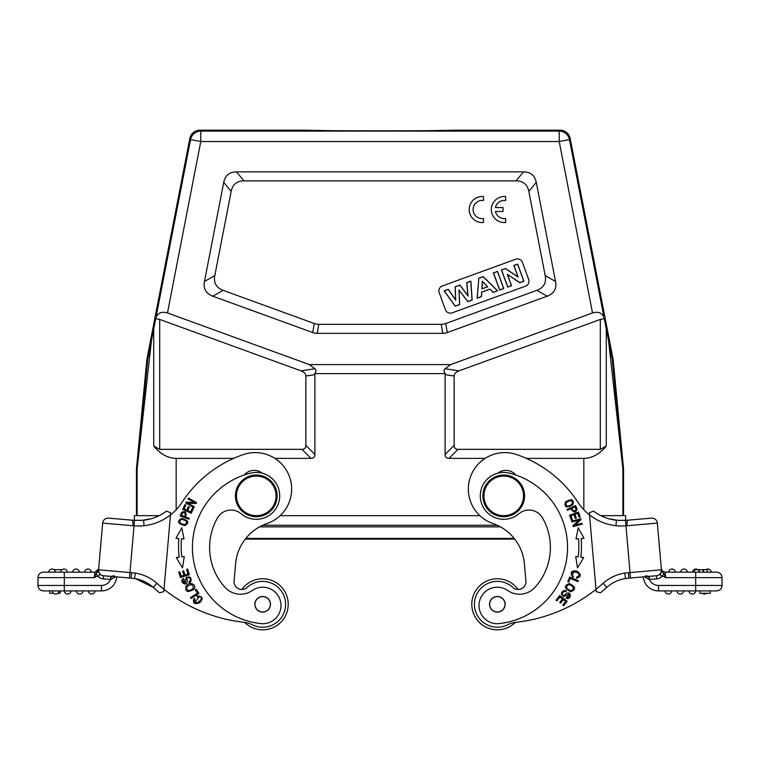 <?xml version="1.0" encoding="UTF-8"?>
<svg xmlns="http://www.w3.org/2000/svg" width="760" height="760" viewBox="0 0 760 760"><rect width="100%" height="100%" fill="white"/><g stroke="black" fill="none" stroke-linecap="round" stroke-linejoin="round"><path stroke-width="1.14" d="M555.531 281.466L545.195 275.623L528.827 191.416A64.002 26.049 -50.5 0 0 516.049 180.87L243.951 180.87A64.002 26.049 -129.5 0 0 231.173 191.416L214.804 275.623L204.468 281.466A64.799 26.049 150.5 0 0 212.8 296.191L312.721 332.557A52.696 26.049 100 0 0 317.176 333.345L442.823 333.345A52.696 26.049 80 0 0 447.279 332.557L547.2 296.191A64.799 26.049 29.5 0 0 555.531 281.466L536.265 182.391A64.002 26.049 -50.5 0 0 523.488 171.855L236.512 171.855A64.002 26.049 -129.5 0 0 223.734 182.391L204.468 281.466M212.8 296.191L223.126 290.349A64.799 26.049 150.5 0 1 214.804 275.623M223.126 290.349L314.317 323.532A52.696 26.049 100 0 0 318.772 324.32L441.227 324.32A52.696 26.049 80 0 0 445.683 323.532L536.873 290.349L547.2 296.191M545.195 275.623A64.799 26.049 29.5 0 1 536.873 290.349M442.31 285.95A5.206 5.206 0 0 0 439.204 292.628L445.436 309.766A5.206 5.206 0 0 0 452.115 312.873L525.54 286.149A5.206 5.206 0 0 0 528.656 279.471L522.424 262.342A5.206 5.206 0 0 0 515.745 259.226L442.31 285.95M570.836 500.498C573.753 502.892 572.65 504.82 567.53 506.283C564.614 503.823 565.716 501.885 570.836 500.498M565.525 501.933C563.977 507.395 566.399 508.354 572.783 504.83C574.351 499.31 571.928 498.341 565.525 501.933M571.928 522.053L579.034 520.096L572.926 525.683L573.183 526.623L582.226 524.134L581.989 523.26L574.883 525.207L580.991 519.631L580.725 518.69L571.691 521.17L571.928 522.053M577.505 567.843L583.718 557.508L580.802 557.156A90.383 90.383 0 0 0 581.125 538.564L584.05 538.317L578.208 527.772L576.023 539.011L578.531 538.792A87.78 87.78 0 0 1 578.208 556.842L575.709 556.538L577.505 567.843M571.406 520.277L572.442 519.906L570.95 515.764L573.952 514.681L575.301 518.415L576.327 518.035L574.987 514.311L577.686 513.332L579.13 517.313L580.165 516.942L578.408 512.059L569.582 515.242L571.406 520.277M573.41 587.281C572.859 591.365 570.579 591.622 566.589 588.059C567.207 583.927 569.487 583.661 573.41 587.281M569.344 583.528C563.739 585.646 564.177 588.383 570.646 591.745C576.317 589.617 575.88 586.872 569.344 583.528M567.777 581.581L568.793 582.017L570.313 578.408L577.933 581.628L578.341 580.659L569.706 577.011L567.777 581.581M568.594 598.386L566.105 598.072C572.081 601.359 571.577 587.85 564.623 595.089A1.444 1.444 0 0 1 562.352 593.607A2.365 2.365 0 0 1 565.839 591.803L566.276 590.938A3.648 3.648 0 0 0 564.623 590.396C560.69 592.049 560.424 594.082 563.844 596.505L568.945 594.225C570.01 596.22 569.221 597.208 566.58 597.179L569.468 594.861M566.58 597.179L566.105 598.072M556.082 600.191L556.957 600.865L559.93 596.999L562.457 598.947L559.778 602.433L560.652 603.098L563.331 599.621L565.611 601.369L562.751 605.083L563.625 605.758L567.121 601.207L559.692 595.498L556.082 600.191M574.484 571.691L572.081 574.892C568.385 568.765 585.153 573.287 576.621 577.144L576.564 578.217C581.419 576.821 581.495 574.427 576.792 571.035C570.978 570.408 569.677 572.442 572.888 577.144L573.505 576.26A3.306 3.306 0 0 1 572.1 574.883M489.63 604.295A7.685 7.685 0 0 1 501.163 597.645A7.685 7.685 0 0 1 501.163 610.954A7.685 7.685 0 0 1 489.63 604.295M489.506 604.295A7.819 7.819 0 0 1 501.229 597.531A7.819 7.819 0 0 1 501.229 611.068A7.819 7.819 0 0 1 489.506 604.295M523.44 494.152A19.798 19.798 0 0 0 502.854 476.092A19.798 19.798 0 0 0 483.93 495.872A19.798 19.798 0 0 0 504.583 515.65A19.798 19.798 0 0 0 523.44 494.152M482.885 495.872A20.833 20.833 0 0 0 514.14 513.922A20.833 20.833 0 0 0 514.14 477.831A20.833 20.833 0 0 0 482.885 495.872M507.651 590.491A20.833 20.833 0 0 0 534.964 587.385A59.384 59.384 0 0 0 542.517 517.911A15.627 15.627 0 0 0 518.861 513.76A23.436 23.436 0 0 1 480.909 501.22A23.436 23.436 0 0 1 509.333 473.119A76.579 76.579 0 0 1 499.206 623.599A18.23 18.23 0 0 1 479.579 600.961A18.23 18.23 0 0 1 507.651 590.491M606.29 329.023L606.29 446.063L600.305 449.34L600.305 319.428L604.276 318.677L612.303 359.755L622.877 468.464L623.514 468.435A5.206 5.206 -2.7 0 1 623.542 468.93L622.896 468.958L622.896 515.669M623.514 468.435L613.149 359.641L612.313 359.765M608.484 340.233L622.896 468.958A5.206 5.206 87.3 0 0 622.877 468.464M612.227 359.262L613.082 359.138A5.206 5.206 -8.2 0 1 613.149 359.641M625.622 515.669L625.622 520.353L625.622 515.669L600.885 515.669M134.377 515.669L134.377 520.353L134.377 515.669L159.115 515.669M280.126 515.669L479.873 515.669M159.534 592.762A161.747 161.747 0 0 1 153.207 587.375A161.747 161.747 0 0 0 159.534 592.762L163.78 591.631L170.487 514.919A52.098 52.098 0 0 0 181.953 502.398A119.814 119.814 0 0 1 243.323 454.584A36.461 36.461 0 0 1 289.665 477.204A36.461 36.461 0 0 1 267.045 523.545A46.883 46.883 0 0 0 235.59 563.797A46.883 46.883 0 0 1 245.28 539.106L514.719 539.106A46.883 46.883 0 0 1 524.409 563.797A46.883 46.883 0 0 0 492.955 523.545A36.461 36.461 0 0 1 470.335 477.204A36.461 36.461 0 0 1 516.677 454.584A119.814 119.814 0 0 1 578.047 502.398A52.098 52.098 0 0 0 589.513 514.919L589.323 512.819L593.531 511.109L589.323 512.819M649.106 579.462L644.47 576.783L649.448 579.481L648.669 576.413L626.876 578.322M608.978 518.795L618.564 520.448M710.277 590.919L710.277 593.265L699.856 593.265L699.856 590.919M722 577.638L695.694 577.638L695.694 585.447L722 585.447L722 577.638A5.472 5.472 0 0 0 716.528 572.166A5.472 5.472 0 0 1 722 577.638L722 585.447A5.472 5.472 0 0 1 716.528 590.919A5.472 5.472 0 0 0 722 585.447A5.472 5.472 0 0 1 716.528 590.919L695.694 590.919A3.382 3.382 0 0 1 692.303 594.044A3.382 3.382 0 0 1 688.931 590.919A3.382 3.382 0 0 0 692.303 594.044A3.382 3.382 0 0 0 695.685 590.919A3.382 3.382 0 0 1 692.303 594.044A3.382 3.382 0 0 1 688.931 590.919L683.706 590.919A3.382 3.382 0 0 1 680.323 594.044A3.382 3.382 0 0 1 676.951 590.919L671.716 590.919A3.382 3.382 0 0 1 668.344 594.044A3.382 3.382 0 0 1 664.971 590.919A3.382 3.382 0 0 0 668.344 594.044A3.382 3.382 0 0 0 671.716 590.919A3.382 3.382 0 0 1 668.344 594.044A3.382 3.382 0 0 1 664.971 590.919L658.531 590.919A15.371 15.371 0 0 1 643.226 576.887M702.126 593.265A3.382 3.382 0 0 0 706.448 593.265A3.382 3.382 0 0 1 702.126 593.265A3.382 3.382 0 0 0 706.448 593.265M658.531 585.447L695.694 585.447L695.694 590.919L658.531 590.919L658.531 585.447A9.899 9.899 0 0 1 649.448 579.481L649.173 576.375L645.62 575.776M716.528 572.166L695.694 572.166L698.829 572.166L698.829 569.667L694.535 569.667L694.535 572.166M626.81 578.332L625.537 578.531C618.431 579.652 612.18 582.606 606.793 587.375L606.822 587.356M625.528 520.391L643.635 518.814M657.343 523.098A5.472 5.472 0 0 0 651.415 518.13L627.428 520.23L626.744 525.768L657.343 523.098A5.472 5.472 0 0 0 651.415 518.13A5.472 5.472 0 0 1 657.343 523.098L661.428 569.81A5.472 5.472 0 0 1 656.459 575.738A5.472 5.472 0 0 0 661.428 569.81L660.792 573.325L661.494 570.598M593.531 511.109A46.626 46.626 0 0 0 616.464 520.267L615.885 525.702A57.655 57.646 27.8 0 0 625.945 525.815L625.528 520.362L627.418 520.182L618.355 520.419M628.453 572.707A46.512 46.512 -22.8 0 0 624.711 573.125L625.537 578.531L628.833 578.16L628.453 572.707L630.031 572.556L625.945 525.815L626.744 525.749M618.355 520.438L625.528 520.362M624.711 573.125C616.531 574.417 609.339 577.809 603.145 583.3L606.793 587.375A161.747 161.747 0 0 1 600.466 592.762L596.22 591.631L596.02 589.313A156.284 156.284 0 0 1 516.211 622.269A26.049 26.049 0 0 0 507.519 624.825A22.923 22.923 0 0 1 482.467 586.843A22.923 22.923 0 0 1 512.839 587.433A7.819 7.819 0 0 0 525.91 581.001L524.409 563.797M516.211 622.269A26.049 26.049 0 0 0 515.337 622.383A25.526 25.526 0 0 1 474.145 593.607A25.526 25.526 0 0 1 518.111 589.494A7.819 7.819 0 0 0 525.91 581.001M603.145 583.3A156.284 156.284 0 0 1 596.02 589.313L589.513 514.919A52.098 52.098 0 0 0 615.885 525.702M661.504 570.674L661.428 569.829L630.031 572.556L630.505 578.008L656.459 575.738A5.472 5.472 0 0 0 661.447 570.466A5.472 5.472 0 0 1 656.459 575.738L656.725 578.844A8.598 8.598 0 0 0 662.359 576.052M664.525 574.959L665.608 577.248M664.971 572.166L662.701 571.368L661.342 568.841L662.35 571.045L664.506 572.137L695.694 572.166L695.694 577.638L665.769 577.638L663.803 573.648L661.551 571.197M663.841 573.658L662.378 576.061L665.769 577.638L664.981 572.166M660.782 573.325C659.889 574.817 660.421 575.728 662.369 576.061M705.973 569.667A3.382 3.382 0 0 1 711.312 572.166A3.382 3.382 0 0 0 705.973 569.667A3.382 3.382 0 0 1 711.312 572.166L707.284 572.166L707.284 569.667L703.494 569.667L703.494 572.166L707.256 572.166L707.256 569.667M697.917 569.667A3.382 3.382 0 0 0 692.578 572.166A3.382 3.382 0 0 1 697.917 569.667A3.382 3.382 0 0 0 692.578 572.166M687.344 572.166A3.382 3.382 0 0 0 683.971 569.04A3.382 3.382 0 0 0 680.599 572.166A3.382 3.382 0 0 1 683.971 569.04A3.382 3.382 0 0 1 687.344 572.166A3.382 3.382 0 0 0 683.971 569.04A3.382 3.382 0 0 0 680.599 572.166M668.61 572.166A3.382 3.382 0 0 1 671.992 569.04A3.382 3.382 0 0 1 675.364 572.166A3.382 3.382 0 0 0 671.992 569.04A3.382 3.382 0 0 0 668.61 572.166M703.057 572.166L703.057 569.667L699.295 569.667L699.295 572.166L703.494 572.166M625.537 578.531C618.431 579.671 612.189 582.616 606.793 587.375A161.747 161.747 0 0 1 600.466 592.762L596.22 591.631L596.02 589.313M275.994 497.6A19.798 19.798 0 0 0 247.912 477.935A19.798 19.798 0 0 0 244.919 512.088A19.798 19.798 0 0 0 275.994 497.6M277.039 497.686A20.833 20.833 0 0 0 257.184 475.057A20.833 20.833 0 0 0 235.439 495.872A20.833 20.833 0 0 0 255.369 516.686A20.833 20.833 0 0 0 277.039 497.686M166.468 511.109L170.677 512.819L170.487 514.919A52.098 52.098 0 0 1 144.125 525.702L143.545 520.258A46.626 46.626 0 0 0 166.468 511.109A46.626 46.626 0 0 1 143.545 520.258L141.588 520.438M133.019 578.341L111.33 576.413L110.552 579.481A9.899 9.899 0 0 1 101.469 585.447L101.469 590.919A15.371 15.371 0 0 0 116.774 576.887L129.494 578.008L116.774 576.887A15.371 15.371 0 0 1 101.469 590.919L64.305 590.919A3.382 3.382 0 0 0 67.697 594.044A3.382 3.382 0 0 0 71.07 590.919A3.382 3.382 0 0 1 67.697 594.044A3.382 3.382 0 0 1 64.315 590.919A3.382 3.382 0 0 0 67.697 594.044A3.382 3.382 0 0 0 71.07 590.919M88.284 590.919A3.382 3.382 0 0 0 91.656 594.044A3.382 3.382 0 0 0 95.028 590.919A3.382 3.382 0 0 1 91.656 594.044A3.382 3.382 0 0 1 88.284 590.919A3.382 3.382 0 0 0 91.656 594.044A3.382 3.382 0 0 0 95.028 590.919M83.049 590.919A3.382 3.382 0 0 1 79.677 594.044A3.382 3.382 0 0 1 76.294 590.919M59.09 590.919L52.336 590.919A3.382 3.382 0 0 0 55.708 594.044A3.382 3.382 0 0 0 59.09 590.919A3.382 3.382 0 0 1 55.708 594.044A3.382 3.382 0 0 1 52.336 590.919A3.382 3.382 0 0 0 55.708 594.044A3.382 3.382 0 0 0 59.09 590.919M53.551 593.265L49.723 593.265L49.723 590.919M57.874 593.265L60.145 593.265L60.145 590.919M38 577.638L38 585.447A5.472 5.472 0 0 0 43.472 590.919L64.305 590.919L64.305 577.638L38 577.638A5.472 5.472 0 0 1 43.472 572.166L65.464 572.166M110.894 579.462L115.529 576.783L103.54 575.738A5.472 5.472 0 0 1 98.572 569.81L102.657 523.098A5.472 5.472 0 0 1 108.585 518.13L132.572 520.23L108.585 518.13A5.472 5.472 0 0 0 102.657 523.098L98.657 568.841L95.028 572.166L94.23 577.638L97.631 576.061C99.579 575.728 100.111 574.817 99.218 573.325L98.572 569.81L99.218 573.325M116.365 518.814L134.472 520.391M102.657 523.098L133.257 525.778L132.572 520.23L108.585 518.13M97.641 576.052A8.598 8.598 0 0 0 103.274 578.844L110.552 579.481L110.827 576.375L103.54 575.738L131.166 578.151L131.641 572.698L129.969 572.556L129.494 578.008M133.257 525.749L134.055 525.815L129.969 572.556L98.572 569.81A5.472 5.472 0 0 0 103.54 575.738A5.472 5.472 0 0 1 98.572 569.81A5.472 5.472 0 0 0 103.54 575.738L103.274 578.844M141.578 520.419L132.582 520.182M144.125 525.702A57.655 57.646 151.9 0 1 134.055 525.815L134.472 520.362L143.545 520.258M141.436 520.448L151.022 518.795M235.59 563.797L234.089 581.001A7.819 7.819 0 0 0 241.889 589.494A25.526 25.526 0 0 1 278.606 584.345A25.526 25.526 0 0 1 281.723 621.3A25.526 25.526 0 0 1 244.663 622.383A26.049 26.049 0 0 0 243.789 622.269A156.284 156.284 0 0 1 163.98 589.313L163.78 591.631M131.185 578.17L134.53 578.54C141.607 579.681 147.829 582.625 153.207 587.375C147.839 582.616 141.607 579.671 134.53 578.54L133.143 578.35M95.019 572.166L91.39 572.166A3.382 3.382 0 0 0 88.008 569.04A3.382 3.382 0 0 0 84.635 572.166L43.472 572.166M60.667 572.166A3.382 3.382 0 0 1 64.049 569.04A3.382 3.382 0 0 1 67.421 572.166L94.943 572.166M64.305 572.166L64.305 577.638L94.23 577.638L96.188 573.667L98.448 571.197L98.657 568.841L97.299 571.368L95.028 572.166M96.149 573.686L97.631 576.061M94.23 577.638L94.696 576.564M98.79 572.156L99.161 573.211M48.688 572.166A3.382 3.382 0 0 1 52.069 569.04A3.382 3.382 0 0 1 55.442 572.166A3.382 3.382 0 0 0 52.069 569.04A3.382 3.382 0 0 0 48.688 572.166A3.382 3.382 0 0 1 52.069 569.04A3.382 3.382 0 0 1 55.442 572.166M72.656 572.166A3.382 3.382 0 0 1 76.028 569.04A3.382 3.382 0 0 1 79.401 572.166L72.656 572.166M84.635 572.166A3.382 3.382 0 0 1 88.008 569.04A3.382 3.382 0 0 1 91.39 572.166L84.635 572.166L91.39 572.166A3.382 3.382 0 0 0 88.008 569.04A3.382 3.382 0 0 0 84.635 572.166M54.026 569.667L62.082 569.667M110.827 576.375L114.38 575.776M234.089 581.001A7.819 7.819 0 0 0 247.161 587.433A22.923 22.923 0 0 1 281.817 616.92A22.923 22.923 0 0 1 252.481 624.825A26.049 26.049 0 0 0 243.789 622.269M179.977 522.908C179.578 519.156 181.716 518.558 186.39 521.103C186.741 524.913 184.594 525.511 179.977 522.908M184.766 525.606C189.696 522.804 188.651 520.419 181.63 518.453C176.633 521.284 177.688 523.668 184.766 525.606M184.68 516.61L181.555 515.442A20.263 20.263 0 0 1 182.514 512.99C185.126 512.078 185.848 513.285 184.68 516.61L185.392 514.653M181.535 512.477C185.221 510.52 186.618 512.021 185.715 517C186.618 512.021 185.221 510.52 181.535 512.477M181.535 512.392L180.158 515.936L188.955 519.213L189.287 518.329L185.715 517M184.291 556.538L181.792 556.842A87.78 87.78 0 0 1 181.469 538.792L183.977 539.011L181.792 527.772L175.95 538.317L178.875 538.564A90.383 90.383 0 0 0 179.198 557.156L176.282 557.508L182.495 567.843L184.291 556.538M187.606 569.059L186.552 569.401L188.043 574.038L185.003 575.016L183.663 570.827L182.618 571.168L183.958 575.348L181.222 576.222L179.787 571.758L178.733 572.1L180.481 577.562L189.411 574.702L187.606 569.059M193.458 508.421L192.46 507.956L190.618 511.955L187.71 510.625L189.373 507.015L188.375 506.559L186.713 510.159L184.11 508.962L185.877 505.115L184.87 504.649L182.704 509.361L191.216 513.285L193.458 508.421M194.332 506.787L187.9 503.196L196.166 503.5L196.641 502.654L188.461 498.075L188.014 498.873L194.436 502.464L186.171 502.161L185.696 503.006L193.886 507.585L194.332 506.787M188.357 590.663C185.316 587.879 186.399 585.865 191.596 584.611C194.645 587.471 193.572 589.484 188.357 590.663M193.752 589.447C197.514 585.457 190.418 580.621 186.257 585.846C184.784 591.717 187.292 592.923 193.752 589.447M196.251 589.266L195.32 589.864L197.419 593.161L190.437 597.597L190.998 598.481L198.911 593.456L196.251 589.266M186.931 578.996A1.444 1.444 0 0 1 189.449 577.971A2.365 2.365 0 0 1 188.955 581.865L189.411 582.711A3.648 3.648 0 0 0 190.798 581.656C191.681 577.486 190.161 576.108 186.219 577.543L185.193 583.034C182.941 582.778 182.581 581.571 184.11 579.405L184.376 583.1M184.11 579.405L183.644 578.512C177.536 581.552 188.936 588.829 186.941 578.987M254.999 604.295A7.685 7.685 0 0 1 266.522 597.645A7.685 7.685 0 0 1 266.522 610.954A7.685 7.685 0 0 1 254.999 604.295M254.866 604.295A7.819 7.819 0 0 1 266.589 597.531A7.819 7.819 0 0 1 266.589 611.068A7.819 7.819 0 0 1 254.866 604.295M250.667 473.119A23.436 23.436 0 0 1 279.091 501.22A23.436 23.436 0 0 1 241.138 513.76A15.627 15.627 0 0 0 217.483 517.911A59.384 59.384 0 0 0 225.036 587.385A20.833 20.833 0 0 0 252.348 590.491A18.23 18.23 0 0 1 280.421 600.961A18.23 18.23 0 0 1 260.794 623.599A76.579 76.579 0 0 1 250.667 473.109M194.911 602.3L199.3 596.619A3.306 3.306 0 0 0 197.381 597.037L196.992 596.001C202.682 596.039 203.614 598.262 199.794 602.68C194.322 604.618 192.403 603.202 194.018 598.414L194.873 599.07C193.277 608.37 206.52 596.847 199.186 596.6M262.257 473.204A13.024 13.024 0 0 0 244.197 475.009M613.082 359.138L570.209 138.605A10.421 10.421 -50.5 0 0 559.987 130.178L559.217 131.109A10.421 10.421 39.5 0 1 569.439 139.536L604.124 317.955C602.471 312.959 598.605 311.286 592.534 312.949L450.632 364.601L445.113 368.742C443.64 369.901 443.688 371.526 445.255 373.616L314.744 373.616A15.76 7.819 171.4 0 1 314.887 374.642L314.887 454.461A20.672 7.819 45 0 1 310.973 458.365L274.863 458.365M301.957 449.34A20.672 7.819 45 0 0 305.862 445.436L305.862 376.01A15.76 7.819 171.4 0 0 300.979 370.842L159.695 319.428L159.695 449.34L301.957 449.34L310.973 458.365M147.687 359.765L146.851 359.641L136.486 468.435L137.123 468.464L147.687 359.765L155.876 317.955C157.529 312.959 161.395 311.286 167.466 312.949L309.367 364.601L314.887 368.742C316.359 369.901 316.312 371.526 314.744 373.616M159.695 449.34L153.71 446.063L153.71 329.023M233.7 458.365L176.168 458.365C167.96 458.242 160.464 454.147 153.71 446.063M155.724 318.677L159.695 319.428M146.851 359.641A5.206 5.206 -171.8 0 1 146.917 359.138L147.773 359.262M559.987 130.178L455.278 130.178C458.137 131.014 301.863 131.014 304.712 130.178L200.013 130.178A10.421 10.421 -129.5 0 0 189.791 138.605L146.917 359.138M137.104 515.669L137.104 468.958L136.458 468.93A5.206 5.206 -177.3 0 1 136.486 468.435M137.123 468.464A5.206 5.206 -87.3 0 0 137.104 468.958L151.516 340.233M455.259 130.197L428.231 130.682M304.741 130.197L331.436 130.682M604.124 317.955L604.276 318.677M600.305 319.428L459.021 370.842A15.76 7.819 8.6 0 0 454.138 376.01L454.138 445.436A20.672 7.819 135 0 0 458.042 449.34L600.305 449.34M458.945 290.016L459.572 304.522L455.23 306.099L444.239 290.89L448.276 289.427L455.772 300.276L455.202 286.9L459.971 285.171L468.055 296.039L466.811 282.682L470.772 281.238L472.045 299.981L467.808 301.53L458.945 290.016L467.77 301.635L472.14 300.048L470.858 281.105L466.706 282.615L467.941 295.726L460.009 285.057L455.107 286.843L455.667 299.962L448.315 289.313L444.096 290.852L455.202 306.213L459.667 304.589L459.049 290.301M487.692 286.805L482.324 281.219L481.868 288.923L487.692 286.805L481.963 288.791L482.41 281.428L487.531 286.767M478.914 278.274L483.151 276.726L497.411 290.748L493.126 292.315L489.925 289.066L481.669 292.077L481.394 296.58L477.223 298.101L478.828 278.207L477.118 298.233L481.488 296.647L481.755 292.135L489.906 289.17L493.097 292.419L497.572 290.785L483.18 276.621L478.828 278.207M497.458 271.519L503.633 288.486L499.69 289.921L493.515 272.954L497.515 271.405L493.401 272.906L499.633 290.035L503.747 288.543L497.515 271.405M507.291 274.303L511.423 285.646L507.765 286.976L501.6 270.019L505.476 268.603L518.178 277.144L513.95 265.525L517.598 264.195L523.773 281.152L519.774 282.615L507.291 274.303L519.755 282.71L523.887 281.209L517.655 264.072L513.827 265.468L517.997 276.906L505.486 268.508L501.476 269.962L507.718 287.099L511.537 285.703L507.471 274.531M309.367 364.601L450.632 364.601M485.137 458.365L449.027 458.365A20.672 7.819 -45 0 1 445.113 454.461L445.113 374.642A15.76 7.819 8.6 0 1 445.255 373.616M606.29 446.063C599.535 454.147 592.04 458.242 583.832 458.365L526.3 458.365M623.542 515.669L623.542 468.93M136.458 468.93L136.458 515.669M515.803 475.009A13.024 13.024 0 0 0 497.743 473.204M575.994 509.381C574.731 511.822 573.372 511.461 571.909 508.288L572.764 510.178M571.909 508.288L574.959 506.92A20.263 20.263 0 0 1 576.014 509.39M577.039 509.019C575.795 513.01 573.753 512.914 570.893 508.744C573.753 512.914 575.795 513.01 577.039 509.019M577.087 509.086A40.071 40.071 0 0 0 575.577 505.6L567.026 509.428L567.416 510.302L570.893 508.744M495.444 211.48L503.044 211.48L503.044 207.575L495.444 207.575A9.12 9.12 0 0 1 505.647 200.507L505.647 196.564A13.024 13.024 0 0 0 491.321 209.523A13.024 13.024 0 0 0 505.647 222.48L505.647 218.548A9.12 9.12 0 0 1 495.444 211.48M483.512 222.48L483.512 218.548A9.12 9.12 0 0 1 473.09 209.523A9.12 9.12 0 0 1 483.512 200.507L483.512 196.564A13.024 13.024 0 0 0 469.186 209.523A13.024 13.024 0 0 0 483.512 222.48M262.77 525.255L497.23 525.255M259.597 526.861L500.403 526.861M245.841 538.403L514.159 538.403M683.706 590.919A3.382 3.382 0 0 1 680.323 594.044A3.382 3.382 0 0 1 676.951 590.919M656.725 578.844L649.448 579.481M101.469 585.447L38 585.447M153.207 587.375L156.855 583.3C150.68 577.828 143.516 574.436 135.356 573.135L134.53 578.54M135.356 573.135A46.531 46.521 -152.7 0 0 131.641 572.717M163.98 589.313A156.284 156.284 0 0 1 156.855 583.3M570.209 138.605L569.439 139.536L559.217 141.531L592.534 312.949M167.466 312.949L200.782 141.531L559.217 141.531L559.217 131.109L200.782 131.109L200.013 130.178M314.887 454.461L305.862 445.436M305.862 376.01L314.887 374.642M314.887 368.742L300.979 370.842M200.782 141.531L190.56 139.536A10.421 10.421 -39.5 0 1 200.782 131.109L200.782 141.531M155.876 317.955L190.56 139.536L189.791 138.605M459.021 370.842L445.113 368.742M528.827 191.416L536.265 182.391M523.488 171.855L516.049 180.87M243.951 180.87L236.512 171.855M223.734 182.391L231.173 191.416M314.317 323.532L312.721 332.557M317.176 333.345L318.772 324.32M441.227 324.32L442.823 333.345M447.279 332.557L445.683 323.532M445.113 374.642L454.138 376.01M454.138 445.436L445.113 454.461M449.027 458.365L458.042 449.34M583.832 509.732L583.832 458.365M176.168 458.365L176.168 509.732M627.418 520.23L651.415 518.13M645.649 575.795L648.669 576.413M135.831 578.769L153.111 587.29M98.572 569.829L98.496 570.674"/></g></svg>

